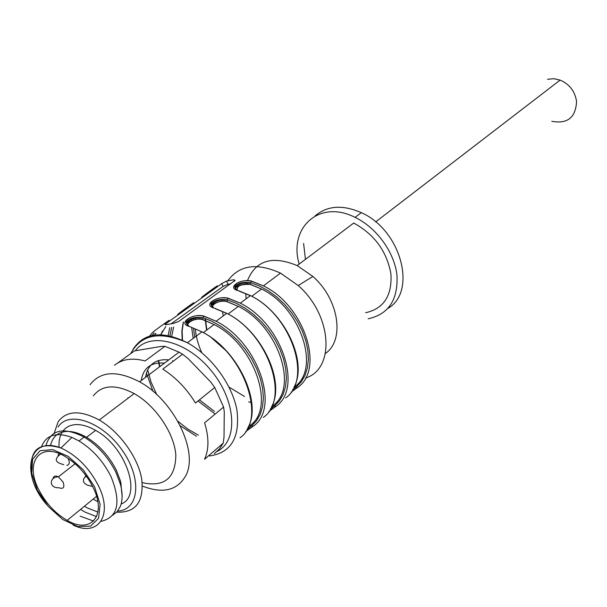 <?xml version="1.0" encoding="UTF-8"?>
<svg xmlns="http://www.w3.org/2000/svg" width="607" height="607" viewBox="0 0 607 607"><rect width="100%" height="100%" fill="white"/><g stroke="black" fill="none" stroke-linecap="round" stroke-linejoin="round"><path stroke-width="0.91" d="M50.472 445.834C52.285 437.328 57.316 432.548 65.556 431.501C71.846 430.94 78.842 432.874 86.535 437.29C99.252 445.075 109.23 456.138 116.476 470.471L120.664 481.571L122.113 496.094M97.947 512.103L87.34 507.938L84.426 506.246M121.127 503.992C142.66 496.351 126.074 446.722 95.603 430.371C87.939 426.008 80.959 424.111 74.669 424.695C69.782 425.241 65.951 427.26 63.181 430.758M62.218 432.116C59.714 436.16 58.674 441.251 59.084 447.389M93.159 499.106L97.803 501.663M38.954 490.039C24.113 462.413 39.963 440.796 65.715 456.851C77.188 463.968 86.247 474.021 92.894 487.004C107.363 515.161 90.913 534.608 67.149 520.374C55.328 513.461 45.927 503.355 38.954 490.039M41.352 447.184C45.859 435.014 56.034 431.752 71.876 437.404L79.016 440.963C92.545 449.317 103.182 461.13 110.929 476.412C121.453 502.285 118.137 517.27 100.982 521.383M93.554 521.072L80.17 516.17M45.806 446.031C50.578 429.559 63.356 426.569 84.138 437.063C97.636 445.363 108.228 457.132 115.929 472.36L120.391 484.174C122.72 493.074 122.667 500.547 120.239 506.595L117.159 511.64L112.765 515.168M96.596 516.61L85.086 512.126L80.549 509.417M168.792 359.868C155.491 358.722 147.736 364.541 145.528 377.326M164.436 363.138C151.113 361.969 143.366 367.781 141.188 380.589M305.496 378.062C335.314 369.071 332.348 315.299 298.204 285.548L280.495 273.112C256.966 262.482 239.424 265.016 227.86 280.715M221.957 299.744L221.881 301.277M222.465 311.512L223.255 315.906M239.173 290.897L238.361 290.647C226.282 288.113 239.651 278.446 251.435 281.041L263.415 285.882C304.236 305.344 324.813 368.866 297.84 387.304L291.087 392.168M215.364 308.455L214.491 308.181C202.29 305.488 216.244 295.397 228.149 298.151L240.289 303.174C281.671 323.326 303.075 387.949 276.048 406.311L268.863 411.478M190.484 326.816L189.551 326.513C177.221 323.645 191.804 313.098 203.823 316.027L216.115 321.247C258.081 342.128 280.366 407.889 253.316 426.137L245.638 431.638M167.987 321.126C173.352 317.431 159.087 327.067 152.509 332.492L148.563 337.393M192.411 303.652C198.14 299.63 184.369 308.986 177.631 314.487M215.834 286.899C221.821 282.634 208.542 291.694 201.706 297.24M173.078 323.501L178.549 321.589L235.076 280.396L233.741 279.736L226.578 281.079L221.76 283.598L165.855 323.69L164.854 324.555L165.825 324.699L173.078 323.501M325.443 353.456C345.011 340.163 338.979 299.259 312.893 276.466L297.195 265.578C272.277 255.327 255.714 260.335 247.489 280.616M246.973 282.452L246.617 284.015M245.767 293.742L246.131 298.803M365.634 312.734C383.738 308.675 392.168 295.73 390.923 273.901C386.818 251.313 374.42 234.363 353.722 223.042L297.195 265.578M368.153 318.789C388.617 314.327 398.222 299.767 396.97 275.115C394.375 252.216 376.568 227.633 355.072 217.359C319.388 199.134 288.386 227.587 299.152 264.098M388.078 308.31C417.312 291.58 401.06 229.962 361.324 212.678C342.614 204.491 327.173 205.583 315.018 215.971M303.599 243.46L305.45 259.364M171.424 323.637L223.027 286.451L227.997 284.296L230.827 283.773M246.859 429.703L251.7 425.803L250.076 425.469C276.056 407.851 254.462 344.571 214.104 324.525L202.412 319.555C195.31 317.431 184.452 323.364 189.073 326.354M270.138 409.49L274.485 405.969L272.915 405.62C298.864 387.903 278.127 325.724 238.323 306.376L226.775 301.596C219.954 299.623 209.597 305.048 213.71 307.924M292.43 390.142L296.322 386.963L294.797 386.613C320.708 368.806 300.769 307.696 261.511 289.008L250.107 284.402C240.729 284.068 236.464 286.034 237.299 290.298M297.84 387.304L296.322 386.963L292.984 389.186M276.048 406.311L274.485 405.969L270.722 408.473M253.316 426.137L251.7 425.803L247.459 428.61M235.986 289.721L235.288 287.946M235.304 287.9C237.678 284.061 242.838 282.338 250.767 282.725C242.519 281.648 237.269 283.143 234.992 287.217M234.992 287.263L236.912 290.146M212.367 307.347L211.524 305.344M211.532 305.291C214.043 301.254 219.355 299.448 227.458 299.873C219.028 298.735 213.611 300.313 211.221 304.608M211.213 304.646L213.323 307.779M187.7 325.784L186.683 323.523M186.698 323.47C189.346 319.206 194.817 317.317 203.117 317.787C194.483 316.588 188.898 318.25 186.372 322.772M186.364 322.818L188.678 326.209M250.107 284.402L251.435 281.041M226.775 301.596L228.149 298.151M202.412 319.555L203.823 316.027M551.809 121.301C567.522 124.177 575.762 117.546 576.544 101.407C574.981 91.316 569.51 84.206 560.124 80.094L553.759 78.69L547.575 79.274M214.332 453.604L219.393 449.074L223.232 443.156L204.559 459.279C209.036 449.491 209.051 437.344 204.605 422.844L223.604 407.054L214.734 387.501L195.5 403.025C186.759 388.791 175.863 377.486 162.82 369.086L182.548 354.207L179.065 352.159L164.96 346.309L161.09 346.445L134.496 350.892L117.523 363.13M214.734 387.501L210.659 381.924L188.094 358.585L182.548 354.207M223.232 443.156L224.006 437.23L224.279 411.918L223.604 407.054M93.296 395.916C101.991 384.762 115.618 383.981 134.185 393.571C155.642 405.59 174.391 433.413 175.84 455.189C175.446 478.308 164.247 487.459 142.22 482.633M54.182 433.223L58.181 421.683C66.702 410.514 80.397 409.96 99.245 420.014C119.541 431.767 138.017 457.435 141.697 478.9C144.117 501.807 135.771 512.907 116.658 512.187M90.056 384.739C100.512 371.12 117.007 370.141 139.549 381.818C173.731 400.18 198.732 451.6 185.917 475.387C177.54 490.433 163.055 494.015 142.463 486.124M164.96 346.309L145.065 360.953C132.387 357.569 122.204 359.018 114.518 365.3M127.918 397.752L128.069 398.192M58.097 427.002C68.614 410.127 102.363 421.675 122.197 450.212C142.417 478.513 139.238 510.077 117.629 511.079M75.147 463.778L58.333 476.844C48.643 477.026 49.144 488.46 58.735 487.694C63.469 489.379 64.911 487.474 63.06 481.988L58.333 476.844C55.229 475.357 53.462 475.979 53.037 478.718M85.716 475.296L85.359 476.753M86.3 476.093C83.409 478.066 82.711 480.334 84.206 482.899L87.029 485.054L92.621 486.45M58.864 453.497L58.09 455.5M66.793 465.47C69.524 464.81 69.957 462.435 68.098 458.346M121.301 484.227L120.315 483.893M94.639 486.905L100.109 504.296L98.577 518.295L90.519 526.155L77.704 526.512L62.703 519.493L48.363 506.549L37.353 490.13L31.723 473.293L32.641 459.218L40.085 450.705L52.748 449.62L68.181 456.381L83.197 469.727L94.639 486.905M31.625 472.595C29.174 449.605 38.954 441.403 60.958 447.996C76.52 455.144 88.963 467.61 98.281 485.403C113.517 515.26 98.122 537.271 73.151 525.078M209.514 455.956C231.024 452.852 240.167 437.601 236.942 410.218C232.375 384.633 211.251 355.823 187.381 342.735C162.016 330.314 143.874 332.56 132.956 349.473M285.609 397.98C312.613 379.58 291.572 315.443 250.433 295.586L238.361 290.647M263.286 417.441C290.328 399.14 268.431 333.88 226.722 313.318L214.491 308.181M239.985 437.768C267.042 419.589 244.226 353.168 201.934 331.854L189.551 326.513M169.763 327.681L168.018 336.232M191.865 319.199L191.721 320.769M191.668 327.636L193.193 338.387M217.109 451.433C238.316 441.023 236.434 401.356 211.646 371.165C187.184 340.694 149.39 331.422 135.399 350.671M165.855 323.69L166.257 324.586M221.76 283.598L223.027 286.451M226.578 281.079L227.997 284.296M233.741 279.736L234.385 281.2M211.327 337.667L226.692 351.248M198.36 435.113L187.874 429.111L177.859 421.258M156.743 394.573L151.113 382.235L147.676 369.891M153.374 336.187L155.908 333.304M165.779 326.566L160.24 335.603M158.268 360.596L159.565 366.795M214.408 411.394L199.437 399.846M171.569 336.923L173.64 327.052M183.268 322.15L181.88 330.853L182.168 340.33M205.113 318.447L206.562 330.178M244.5 396.477L229.014 387.091M201.759 352.652C198.125 344.624 195.978 336.718 195.302 328.933M195.355 319.548L195.53 318.007M296.322 386.963L301.284 381.818L305.033 375.407L307.423 367.88L308.386 359.45L307.855 350.345L305.845 340.831L302.4 331.187L297.605 321.702L291.595 312.658L284.569 304.335L276.724 296.982L268.302 290.821L259.568 286.026L250.767 282.725M239.241 291.208L250.334 295.662M274.485 405.969L279.44 400.817L283.15 394.368L285.495 386.773L286.375 378.244L285.753 369.01L283.628 359.352L280.047 349.533L275.108 339.867L268.962 330.64L261.784 322.127L253.787 314.593L245.236 308.257L236.366 303.31L227.458 299.873M215.424 308.735L226.654 313.371M251.7 425.803L256.64 420.651L260.312 414.164L262.588 406.5L263.385 397.873L262.656 388.51L260.403 378.692L256.685 368.707L251.602 358.851L245.296 349.427L237.967 340.724L229.825 333L221.123 326.483L212.131 321.369L203.117 317.787M196.418 436.236L180.256 425.735M152.941 391.212L146.439 373.07M151.014 336.688L154.208 332.894M214.529 413.572L198.026 400.984M172.919 361.476L172.661 360.657M169.793 336.544L171.698 327.37M193.701 318.516L193.542 320.048M193.481 328.25L194.748 337.219M86.535 437.29L95.603 430.371M60.525 454.18C53.97 459.074 55.04 462.549 63.735 464.613M67.149 520.374L96.559 496.329M47.02 504.948C19.91 474.659 28.127 435.037 60.958 447.996L71.876 437.404M79.016 440.963L84.138 437.063M120.664 481.571L120.391 484.174M280.495 273.112L263.415 285.882L251.313 281.147C238.672 279.174 234.613 285.275 234.75 286.231L234.901 287.354M293.887 387.463C308.273 362.356 284.903 311.983 250.433 295.586L240.289 303.174L228.02 298.265C215.257 296.14 210.826 302.567 210.978 303.606L211.115 304.744M271.39 407.168C285.95 382.008 261.837 330.337 226.722 313.318L216.115 321.247L203.686 316.141C191.061 313.819 185.818 320.648 186.129 321.756L186.266 322.916M247.899 427.745C262.619 402.57 237.709 349.533 201.934 331.854L187.381 342.735C159.914 330.732 141.036 334.358 130.74 353.6M312.893 276.466L298.204 285.548M361.324 212.678L355.072 217.359M186.524 323.478L190.848 320.944C196.767 318.781 200.667 318.28 202.548 319.441L214.104 324.525L203.322 332.606M211.365 305.298L215.591 302.893C221.221 300.867 224.992 300.397 226.904 301.489L238.323 306.376L228.088 314.047M235.144 287.9L239.894 285.336C244.962 283.697 248.407 283.355 250.228 284.304L261.511 289.008L251.784 296.299M234.879 287.301L235.182 287.984M211.411 305.382L211.099 304.691M186.25 322.863L186.569 323.569M162.539 330.944L160.339 335.603M158.617 360.482L159.907 366.537M183.458 322.014L182.13 330.853L182.51 340.474M205.386 318.546L206.858 329.958M248.665 401.849L250.699 402.335M375.657 221.912L560.124 80.094M99.245 420.014L134.185 393.571M139.549 381.818L179.065 352.159"/></g></svg>
